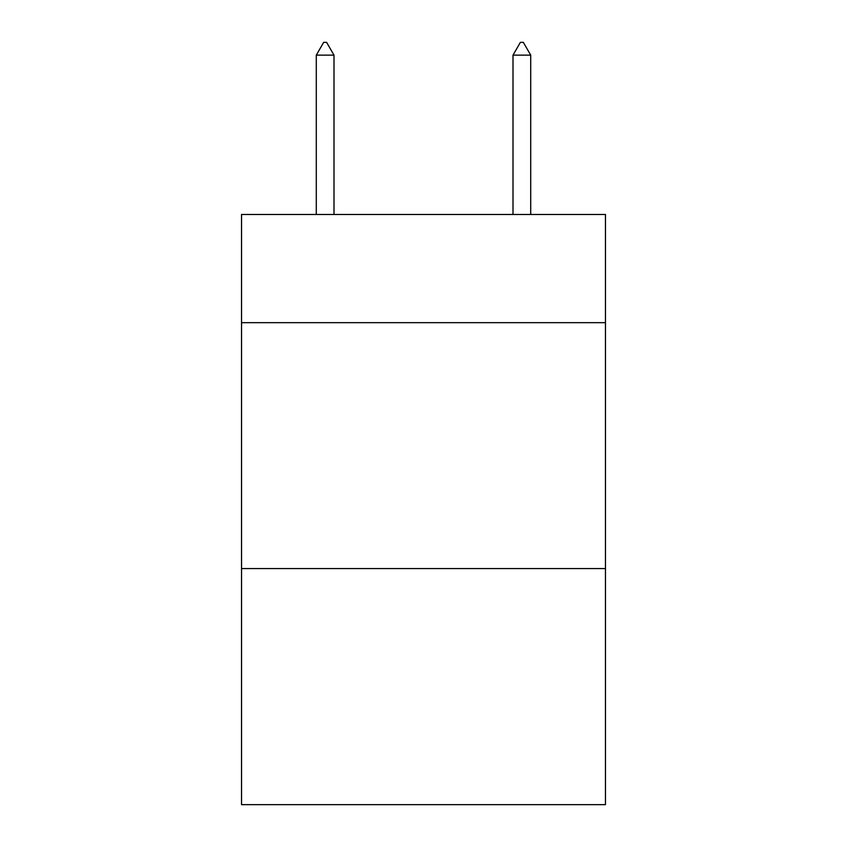<?xml version="1.0" encoding="UTF-8"?>
<svg xmlns="http://www.w3.org/2000/svg" width="847" height="847" viewBox="0 0 847 847"><rect width="100%" height="100%" fill="white"/><g stroke="black" fill="none" stroke-linecap="round" stroke-linejoin="round"><path stroke-width="1.27" d="M605.467 322.675L605.467 214.482L241.533 214.482L241.533 322.675L605.467 322.675L605.467 804.65L241.533 804.65L241.533 322.675M605.467 568.581L241.533 568.581M333.993 55.14L326.614 42.35L323.66 42.35L316.291 55.14L333.993 55.14L333.993 214.482M316.291 55.14L316.291 214.482M520.386 42.35L523.34 42.35L530.709 55.14L513.007 55.14L520.386 42.35M530.709 214.482L530.709 55.14M513.007 214.482L513.007 55.14"/></g></svg>
